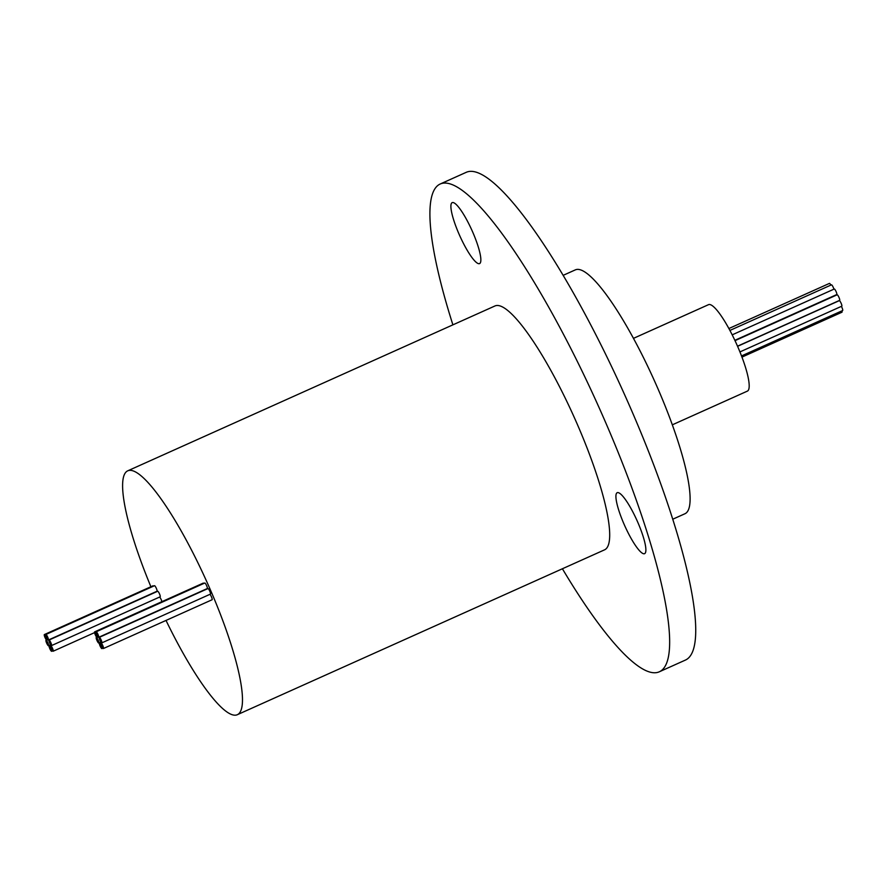 <?xml version="1.0" encoding="UTF-8"?>
<svg xmlns="http://www.w3.org/2000/svg" width="887" height="887" viewBox="0 0 887 887"><rect width="100%" height="100%" fill="white"/><g stroke="black" fill="none" stroke-linecap="round" stroke-linejoin="round"><path stroke-width="1.33" d="M44.949 637.376A3.038 0.61 -114.2 0 0 46.834 640.115A3.038 0.61 -114.2 0 0 46.246 637.309A3.038 0.61 -114.2 0 0 44.35 634.571A3.038 0.61 -114.2 0 0 44.949 637.376M51.269 648.486A3.038 0.61 -114.2 0 0 53.165 651.224A3.038 0.61 -114.2 0 0 52.566 648.419A3.038 0.61 -114.2 0 0 50.67 645.681A3.038 0.61 -114.2 0 0 51.269 648.486M161.877 601.685A3.038 0.61 -114.2 0 0 161.201 599.634A3.038 0.61 -114.2 0 0 159.638 597.04M49.605 642.853A3.038 0.61 -114.2 0 0 51.501 645.592A3.038 0.61 -114.2 0 0 50.903 642.787A3.038 0.61 -114.2 0 0 49.007 640.048A3.038 0.61 -114.2 0 0 49.605 642.853M51.501 645.592L160.148 596.807A3.038 0.61 -114.2 0 0 159.549 594.002A3.038 0.61 -114.2 0 0 157.653 591.263L49.007 640.048M46.446 637.298A3.038 0.61 -114.2 0 0 48.341 640.037A3.038 0.61 -114.2 0 0 47.743 637.232A3.038 0.61 -114.2 0 0 45.847 634.493A3.038 0.61 -114.2 0 0 46.446 637.298M48.341 640.037L156.988 591.252A3.038 0.61 -114.2 0 0 156.389 588.447A3.038 0.61 -114.2 0 0 154.493 585.708L45.847 634.493M49.772 648.563A3.038 0.61 -114.2 0 0 51.657 651.302A3.038 0.61 -114.2 0 0 51.058 648.497A3.038 0.61 -114.2 0 0 49.173 645.758A3.038 0.61 -114.2 0 0 49.772 648.563M100.054 645.869A3.038 0.61 -114.2 0 0 101.95 648.608A3.038 0.61 -114.2 0 0 101.351 645.803A3.038 0.61 -114.2 0 0 99.455 643.064A3.038 0.61 -114.2 0 0 100.054 645.869M96.894 640.314A3.038 0.61 -114.2 0 0 98.79 643.053A3.038 0.61 -114.2 0 0 98.191 640.248A3.038 0.61 -114.2 0 0 96.295 637.509A3.038 0.61 -114.2 0 0 96.894 640.314M95.242 634.682A3.038 0.61 -114.2 0 0 97.126 637.409A3.038 0.61 -114.2 0 0 96.528 634.604A3.038 0.61 -114.2 0 0 94.643 631.866A3.038 0.61 -114.2 0 0 95.242 634.682M96.738 634.593A3.038 0.61 -114.2 0 0 98.634 637.332A3.038 0.61 -114.2 0 0 98.036 634.527A3.038 0.61 -114.2 0 0 96.14 631.788A3.038 0.61 -114.2 0 0 96.738 634.593M98.634 637.332L207.27 588.558A3.038 0.61 -114.2 0 0 206.671 585.753A3.038 0.61 -114.2 0 0 204.786 583.014L96.14 631.788M99.898 640.148A3.038 0.61 -114.2 0 0 101.794 642.887A3.038 0.61 -114.2 0 0 101.196 640.081A3.038 0.61 -114.2 0 0 99.3 637.343A3.038 0.61 -114.2 0 0 99.898 640.148M101.794 642.887L210.43 594.113A3.038 0.61 -114.2 0 0 209.831 591.307A3.038 0.61 -114.2 0 0 207.946 588.569L99.3 637.343M46.612 643.008A3.038 0.61 -114.2 0 0 48.497 645.747A3.038 0.61 -114.2 0 0 47.898 642.942A3.038 0.61 -114.2 0 0 46.013 640.203A3.038 0.61 -114.2 0 0 46.612 643.008M101.561 645.78A3.038 0.61 -114.2 0 0 103.446 648.519A3.038 0.61 -114.2 0 0 102.848 645.714A3.038 0.61 -114.2 0 0 100.963 642.975A3.038 0.61 -114.2 0 0 101.561 645.78M103.446 648.519L212.093 599.745A3.038 0.61 -114.2 0 0 211.494 596.94A3.038 0.61 -114.2 0 0 209.931 594.334M737.574 346.318L839.302 300.649A3.038 0.61 65.8 0 1 841.186 303.387A3.038 0.61 65.8 0 1 841.785 306.192L739.935 351.917M841.386 306.37A3.038 0.61 65.8 0 1 842.051 307.722A3.038 0.61 65.8 0 1 842.65 310.528L741.521 355.931M841.918 310.86A3.038 0.61 65.8 0 1 841.985 312.202L741.964 357.106M729.912 330.43L831.452 284.838A3.038 0.61 65.8 0 1 833.348 287.576A3.038 0.61 65.8 0 1 833.913 289.173M732.196 334.842L834.268 289.018A3.038 0.61 65.8 0 1 836.164 291.756A3.038 0.61 65.8 0 1 836.763 294.562L734.857 340.309M735.013 340.652L837.14 294.806A3.038 0.61 65.8 0 1 839.035 297.533A3.038 0.61 65.8 0 1 839.634 300.349L737.518 346.185M633.484 338.357L708.525 304.662A47.399 9.447 65.8 0 1 738.028 347.36A47.399 9.447 65.8 0 1 747.353 391.134L672.313 424.829M563.201 275.325L575.408 269.848A133.682 26.654 65.8 0 1 658.609 390.269A133.682 26.654 65.8 0 1 684.919 513.761L672.712 519.239M150.901 586.728A133.682 26.654 65.8 0 1 127.783 470.809A133.682 26.654 65.8 0 1 210.984 591.241A133.682 26.654 65.8 0 1 237.295 714.722A133.682 26.654 65.8 0 1 166.024 620.423M127.783 470.809L495.013 305.937A133.682 26.654 65.8 0 1 578.202 426.37A133.682 26.654 65.8 0 1 604.524 549.851L237.295 714.722M623.783 523.563A33.418 6.664 65.8 0 1 617.208 492.695A33.418 6.664 65.8 0 1 638.008 522.798A33.418 6.664 65.8 0 1 644.583 553.676A33.418 6.664 65.8 0 1 623.783 523.563M458.767 233.492A33.418 6.664 65.8 0 1 452.193 202.624A33.418 6.664 65.8 0 1 472.982 232.727A33.418 6.664 65.8 0 1 479.568 263.605A33.418 6.664 65.8 0 1 458.767 233.492M452.891 324.842A267.375 53.309 65.8 0 1 440.251 183.986L466.329 172.278A267.375 53.309 65.8 0 1 632.73 413.131A267.375 53.309 65.8 0 1 685.352 660.105L659.274 671.814A267.375 53.309 65.8 0 1 562.402 568.767M440.251 183.986A267.375 53.309 65.8 0 1 606.653 424.84A267.375 53.309 65.8 0 1 659.274 671.814M203.822 583.446A3.038 0.61 -114.2 0 0 203.289 583.092L94.643 631.866M153.529 586.141A3.038 0.61 -114.2 0 0 152.996 585.797L44.35 634.571M728.892 328.534L829.445 283.396A3.038 0.61 65.8 0 1 830.853 285.115M46.834 640.115L47.798 639.682M53.165 651.224L94.565 632.631M51.657 651.302L52.621 650.87M101.95 648.608L102.914 648.175M98.79 643.053L100.918 642.088M97.126 637.409L98.091 636.977M48.497 645.747L50.637 644.794M99.455 643.064L101.085 642.332M49.173 645.758L50.803 645.026"/></g></svg>
